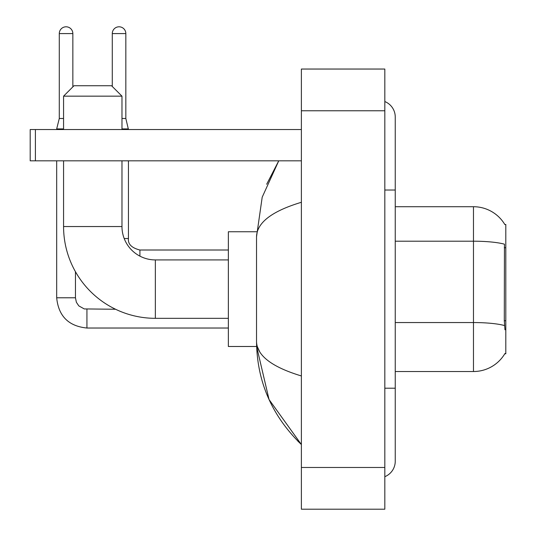 <?xml version="1.0" encoding="UTF-8"?>
<svg xmlns="http://www.w3.org/2000/svg" width="536" height="536" viewBox="0 0 536 536"><rect width="100%" height="100%" fill="white"/><g stroke="black" fill="none" stroke-linecap="round" stroke-linejoin="round"><path stroke-width="0.8" d="M395.246 371.522L473.476 371.522A36.508 36.508 0 0 0 504.966 353.479L504.785 353.787L505.81 353.787L505.81 224.457L504.865 224.584A36.508 36.508 0 0 0 473.476 206.722A36.508 36.508 0 0 1 504.785 224.457A36.508 36.508 0 0 0 473.476 206.722L395.246 206.722M504.966 329.801L504.296 320.736L504.45 244.181A36.508 6.338 180 0 0 473.476 241.2L473.476 206.722A36.508 36.508 0 0 1 504.865 224.584M228.363 318.324L155.353 318.324A91.783 91.783 0 0 1 63.57 226.54L63.57 160.827M155.353 318.324L155.353 259.92A33.379 33.379 0 0 1 121.974 226.54L121.974 160.827M73.995 85.733L111.548 85.733L121.974 96.158L63.57 96.158L73.995 85.733M121.974 129.538L121.974 96.158M63.57 129.538L63.57 96.158M256.617 231.753L228.363 231.753L228.363 346.49L256.617 346.49L269.052 399.541L301.379 444.532C271.92 415.936 256.972 381.592 256.53 341.486C256.858 355.522 271.812 367.013 301.379 375.957M63.57 118.483L59.288 118.483L59.288 33.58A6.78 6.78 0 0 1 66.069 26.8A6.78 6.78 0 0 1 72.849 33.58L72.849 86.879M56.682 160.827L56.682 297.781L75.455 297.781L75.455 271.719M56.682 129.538L56.682 128.915L63.57 128.915M112.279 86.464L112.279 33.58A6.78 6.78 0 0 1 119.059 26.8A6.78 6.78 0 0 1 125.833 33.58L125.833 118.483L128.446 129.538M124.205 238.533L128.446 238.533L128.446 160.827M121.974 128.915L128.446 128.915M121.974 118.483L125.833 118.483M35.403 160.827L30.19 160.827L30.19 129.538L35.403 129.538L35.403 160.827L301.379 160.827M301.379 129.538L35.403 129.538M384.821 388.211L395.246 388.211L395.246 117.022A16.69 16.69 0 0 0 384.821 101.552A16.69 16.69 0 0 1 395.246 117.022A16.69 16.69 0 0 0 384.821 101.552M384.821 476.692A16.69 16.69 0 0 0 395.246 461.221A16.69 16.69 0 0 1 384.821 476.692A16.69 16.69 0 0 0 395.246 461.221A16.69 16.69 0 0 1 384.821 476.692M301.379 202.286C271.873 211.177 256.925 222.675 256.53 236.758L256.53 341.486M301.379 509.2L384.821 509.2L384.821 69.044L301.379 69.044L301.379 509.2M256.53 236.758L262.198 197.188L278.754 160.827L266.68 184.25M259.659 351.703L257.267 346.49M505.81 247.726L504.296 247.726M505.81 320.736L504.296 320.736M473.476 371.522L473.476 241.2L395.246 241.2M504.557 325.566A36.508 6.338 180 0 0 473.476 322.551L395.246 322.551M63.57 226.54L121.974 226.54M228.363 328.025L86.933 328.025C68.581 326.21 58.498 316.133 56.682 297.781C58.498 316.133 68.581 326.21 86.933 328.025C68.581 326.21 58.498 316.133 56.682 297.781C58.498 316.133 68.581 326.21 86.933 328.025C68.581 326.21 58.498 316.133 56.682 297.781C58.498 316.133 68.581 326.21 86.933 328.025L86.933 309.272M59.288 33.58L72.849 33.58M112.279 33.58L125.833 33.58M139.916 256.134L139.916 250.024C131.635 247.92 127.809 244.101 128.446 238.533C127.809 244.101 131.635 247.92 139.916 250.011C131.635 247.92 127.809 244.101 128.446 238.533C127.809 244.101 131.635 247.92 139.916 250.011C131.635 247.92 127.809 244.101 128.446 238.533C127.809 244.101 131.635 247.92 139.916 250.011C131.635 247.92 127.809 244.101 128.446 238.533C127.809 244.101 131.635 247.92 139.916 250.011L228.363 250.011M384.821 190.032L395.246 190.032M301.379 467.479L384.821 467.479M301.379 110.764L384.821 110.764M228.363 259.92L155.353 259.92M75.455 297.781L76.367 302.257L78.819 305.889L84.246 308.93L115.562 309.252M56.682 297.781C58.498 316.133 68.581 326.21 86.933 328.025M59.288 118.483L56.682 128.915M395.246 388.211L395.246 461.221M301.379 444.532L297.748 441.028"/></g></svg>
